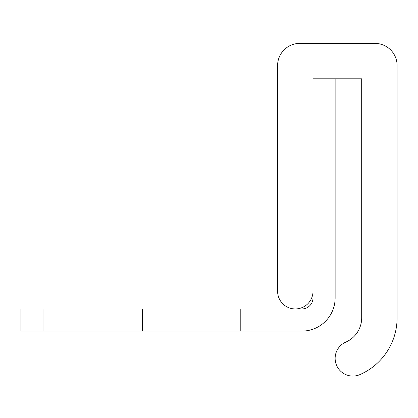 <?xml version="1.0" encoding="UTF-8"?>
<svg xmlns="http://www.w3.org/2000/svg" width="418" height="418" viewBox="0 0 418 418"><rect width="100%" height="100%" fill="white"/><g stroke="black" fill="none" stroke-linecap="round" stroke-linejoin="round"><path stroke-width="0.63" d="M345.759 342.143A26.553 26.553 0 0 0 361.695 317.805L361.695 78.809L313.009 78.809L313.009 291.252A17.702 17.702 0 0 1 295.307 308.954A17.702 17.702 0 0 1 277.599 291.252L277.599 65.532A22.128 22.128 0 0 1 299.732 43.404L374.972 43.404A22.128 22.128 0 0 1 397.1 65.532L397.1 317.805A61.963 61.963 0 0 1 359.924 374.596A17.702 17.702 0 0 1 335.137 358.372A17.702 17.702 0 0 1 345.759 342.143M313.009 291.252L313.009 297.893A11.067 11.067 0 0 1 301.942 308.954A11.067 11.067 0 0 0 313.009 297.893M335.137 78.809L335.137 297.893A33.194 33.194 0 0 1 301.942 331.087L240.799 331.087L240.799 308.954L301.942 308.954M240.799 308.954L20.9 308.954L20.9 331.087L240.799 331.087M142.611 331.087L142.611 308.954M43.028 308.954L43.028 331.087"/></g></svg>
